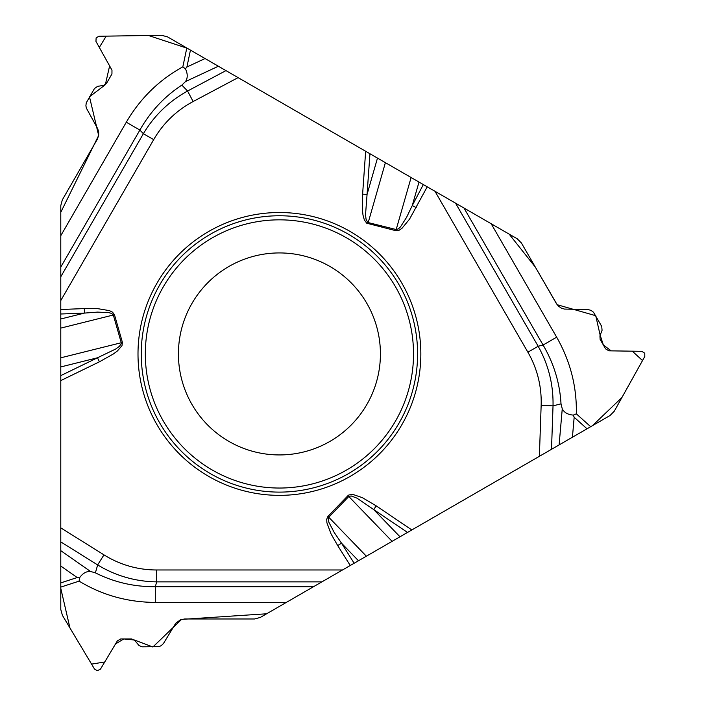 <?xml version="1.0" encoding="UTF-8"?>
<svg xmlns="http://www.w3.org/2000/svg" width="706" height="706" viewBox="0 0 706 706"><rect width="100%" height="100%" fill="white"/><g stroke="black" fill="none" stroke-linecap="round" stroke-linejoin="round"><path stroke-width="1.06" d="M286.327 602.412L155.311 602.412L155.311 586.721L313.499 586.721L260.285 617.441L254.548 618.986L184.663 618.986L180.524 619.753L175.776 623.186L163.483 643.475L161.321 645.593L159.124 646.625L142.065 646.82L139.011 645.513L134.855 640.563L131.695 638.948L120.717 638.948L117.372 640.854L100.481 669.103L97.357 670.7L94.542 669.103L62.41 615.35L60.787 609.454L60.787 582.891L77.201 577.534L60.787 566.044L60.787 582.891M60.787 566.044L60.787 380.596L60.787 588.389L69.938 627.934L91.559 664.108L104.735 661.99L115.546 643.907L123.806 638.948L134.334 639.989L152.893 646.987L181.548 619.409L266.647 613.77L559.108 444.921L562.258 408.8C564.173 412.569 567.853 414.669 573.316 415.102L574.172 417.264L572.425 437.226L587.021 428.807L574.172 417.264M376.219 505.875L373.712 509.582L356.954 498.136L351.103 495.939L348.799 496.512L347.934 495.683L348.993 494.915L353.026 494.474L362.416 497.695L376.219 505.875L411.827 529.95L592.475 425.656L621.924 397.513L642.522 360.563L632.329 351.182L611.184 350.864L603.365 345.005L600.179 335.262L595.723 315.697L557.166 304.718L535.377 267.186L509.114 234.092L187.231 48.255L148.498 35.494L106.2 36.138L99.317 47.426L109.615 65.905L105.335 84.729L89.486 96.828L98.655 135.464L60.787 212.303L60.787 380.596L99.44 361.799L97.481 357.783L115.775 348.985L119.429 346.293L121.291 343.61L121.264 342.737L60.787 357.81L60.787 300.544L153.687 139.638A154.217 123.029 46 0 1 193.153 101.523L238.099 77.625L218.366 66.232L185.519 81.561C187.822 78.022 187.796 73.777 185.44 68.844L186.896 67.017L205.049 58.545L190.461 50.117L186.896 67.017M60.787 366.935L97.481 357.783L60.787 375.627L60.787 357.81M60.787 267.053L60.787 235.68L126.295 122.217L139.876 130.063L60.787 267.053L60.787 300.544M60.787 235.68L60.787 205.614L62.322 199.877L97.269 139.356L98.672 135.384L98.69 132.013L97.737 128.783L86.414 108.203L85.894 105.829L86.256 102.829L94.463 88.541L97.631 86.335L103.482 85.426L106.456 83.493L111.945 73.989L111.972 70.141L95.954 41.389L96.131 37.886L98.919 36.244L161.542 35.3L167.454 36.836L190.461 50.117M205.049 58.545L218.366 66.232M377.489 158.1L367.058 194.459L365.531 214.695L366.043 219.204L367.597 222.302L368.205 222.575L385.388 162.662L238.099 77.625M385.388 162.662L427.227 186.816L409.498 219.213L401.917 228.382L399.031 230.288L395.898 230.712L366.732 223.202L364.331 219.928L363.008 215.145L362.416 210.185L362.61 194.141L367.058 194.459L369.953 153.749M463.983 208.041L491.155 223.723L556.663 337.186L543.073 345.031L463.983 208.041L427.227 186.816M491.155 223.723L517.189 238.76L521.39 242.961L556.337 303.483L558.428 306.122L561.208 308.045L564.421 309.069L588.133 309.572L591.046 310.393L593.472 312.202L601.741 326.454L602.068 330.302L599.932 335.827L600.109 339.365L605.598 348.87L608.916 350.82L641.833 351.323L644.772 353.229L644.799 356.468L614.308 411.166L610.028 415.525L587.021 428.807M572.425 437.226L559.108 444.921M410.283 530.841L342.498 569.98L156.706 569.98A154.217 123.029 -74 0 1 103.958 554.854L60.787 527.876M313.499 586.721L342.498 569.98M208.711 476.409A141.412 141.412 0 0 1 208.711 231.471A141.412 141.412 0 0 1 420.838 353.935A141.412 141.412 0 0 1 208.711 476.409M228.92 441.4A100.993 100.993 0 0 1 228.92 266.471A100.993 100.993 0 0 1 380.419 353.935A100.993 100.993 0 0 1 228.92 441.4A100.993 100.993 0 0 1 228.92 266.471A100.993 100.993 0 0 1 380.419 353.935A100.993 100.993 0 0 1 228.92 441.4M60.787 276.77L143.389 133.699L153.687 139.638M60.787 328.105L113.313 315.008L111.627 313.429L108.742 312.599L97.499 312.114L84.482 313.085L60.787 318.988M60.787 314.002L84.482 313.085L84.305 308.584L60.787 309.502M367.914 223.731L368.205 222.575L396.19 229.547L411.113 177.515M181.857 85.108L187.575 91.03C168.999 101.267 154.27 115.484 143.389 133.699L139.876 130.063C150.431 111.513 164.427 96.528 181.857 85.108L185.519 81.561M126.295 122.217C140.265 98.346 159.106 79.893 182.828 66.858L185.44 68.844M225.964 70.618L187.575 91.03L193.153 101.523M99.44 361.799L113.428 353.935L117.425 350.953L121.988 345.675L122.412 342.401L121.264 342.737L113.313 315.008L114.46 314.682L112.528 312.176L109.439 310.631L97.71 308.654L84.305 308.584M321.91 581.868L156.706 581.868L156.706 569.98M366.37 556.196L328.767 517.251L348.799 496.512L392.095 541.343M347.934 495.683L327.902 516.421L328.767 517.251L328.237 519.51L328.961 522.422L334.167 532.403L341.51 543.188L358.471 560.758M354.156 563.247L341.51 543.188L337.697 545.588L350.255 565.497M155.311 602.412C127.645 602.253 102.246 595.158 79.107 581.135L79.513 577.879C82.602 573.369 86.264 571.225 90.492 571.454L95.389 572.848C114.001 582.229 133.972 586.854 155.311 586.721L156.706 581.868C135.49 581.55 115.81 575.902 97.657 564.932L103.958 554.854M79.513 577.879L77.201 577.534M407.521 532.439L373.712 509.582L399.993 536.789M455.564 203.178L538.166 346.258L527.876 352.197L434.984 191.291M395.898 230.712L396.19 229.547L398.396 228.876L400.558 226.794L406.603 217.298L412.269 205.543L419.002 182.069M423.326 184.566L412.269 205.543L416.258 207.643M561.014 403.858L553.027 405.853C553.451 384.646 548.5 364.781 538.166 346.258L543.073 345.031C553.857 363.44 559.84 383.058 561.014 403.858L562.258 408.8M556.663 337.186C570.351 361.225 576.908 386.773 576.334 413.822L573.316 415.102M551.51 449.307L553.027 405.853L541.149 405.438A154.217 123.029 166 0 0 527.876 352.197M60.787 377.128L60.787 378.813M210.335 473.602A138.182 138.182 0 0 1 210.335 234.268A138.182 138.182 0 0 1 417.599 353.935A138.182 138.182 0 0 1 210.335 473.602M212.374 470.072A134.096 134.096 0 0 1 212.374 237.807A134.096 134.096 0 0 1 413.522 353.935A134.096 134.096 0 0 1 212.374 470.072M182.828 66.858L186.808 48.008M365.655 151.269L362.61 194.141M122.412 342.401L114.46 314.682M327.902 516.421L326.701 519.351L326.904 522.793L331.061 533.948L337.697 545.588M539.375 456.314L541.149 405.438M60.787 550.662L90.492 571.454M95.389 572.848L97.657 564.932L60.787 541.89M79.107 581.135L60.787 587.11M576.334 413.822L590.675 426.698"/></g></svg>
